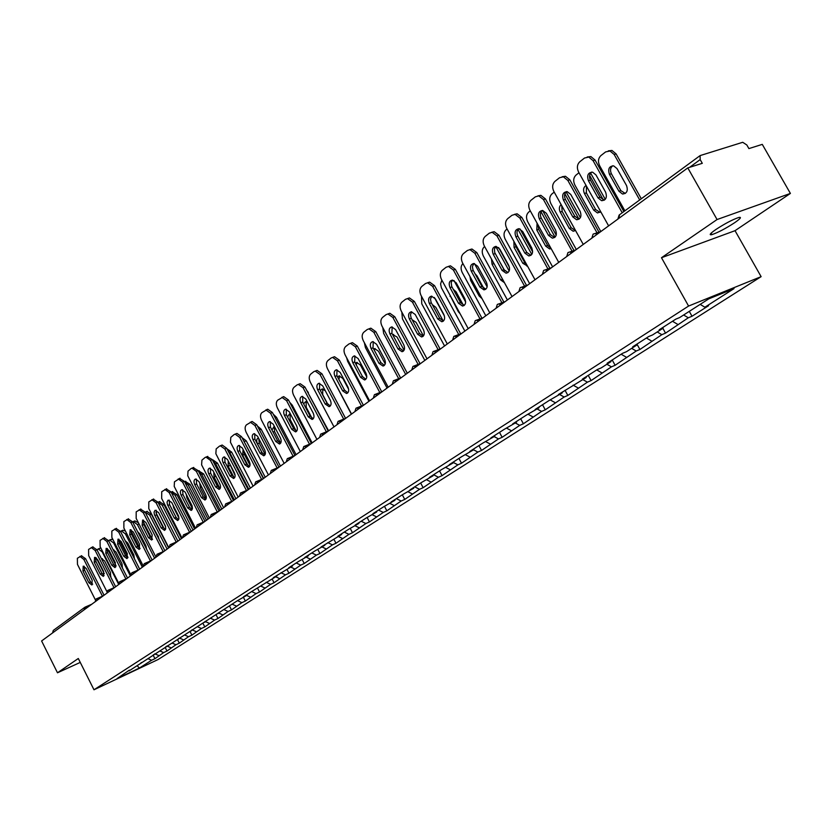 <?xml version="1.0" encoding="UTF-8"?>
<svg xmlns="http://www.w3.org/2000/svg" width="832" height="832" viewBox="0 0 832 832"><rect width="100%" height="100%" fill="white"/><g stroke="black" fill="none" stroke-linecap="round" stroke-linejoin="round"><path stroke-width="1.25" d="M734.635 222.716C725.535 228.623 717.943 232.596 711.88 234.645C708.739 235.29 710.06 233.584 715.842 229.528C724.911 223.61 732.534 219.606 738.712 217.495C741.936 216.83 740.584 218.577 734.635 222.716M790.4 193.43L717.059 219.534L661.482 257.722L735.03 230.682L790.4 193.43L762.278 144.373L748.894 148.595L746.834 144.986L742.726 142.293L700.107 155.594L700.18 159.598L702.291 163.322L687.794 167.898L41.6 640.962L57.491 672.786L80.257 662.407M735.03 230.682L761.124 276.65L158.174 659.485L93.985 689.78L688.584 306.051L761.124 276.65M700.18 304.377L704.881 307.216L734.022 288.61L708.781 298.854L679.609 317.574L675.771 319.155L659.194 329.805L663.042 328.214L663.125 327.278M704.881 307.216L708.583 305.698L692.016 316.254L689.281 311.376M683.644 314.995L688.314 317.782L692.016 316.254M688.314 317.782L665.538 333.133L662.865 328.328M657.207 331.958L661.835 334.682L665.538 333.133M661.835 334.682L639.922 349.471L636.938 344.094M631.634 348.369L636.22 351.021L639.922 349.471M636.22 351.021L615.129 365.279L612.206 359.986M606.882 364.25L611.426 366.85L615.129 365.279M611.426 366.85L591.115 380.588L588.245 375.378M582.91 379.642L587.413 382.169L591.115 380.588M587.413 382.169L567.84 395.429L565.022 390.291M559.686 394.545L564.148 397.02L567.84 395.429M564.148 397.02L545.272 409.812L542.516 404.747M537.17 408.99L541.59 411.414L545.272 409.812M541.59 411.414L523.39 423.769L520.676 418.777M515.341 422.999L519.719 425.37L523.39 423.769M519.719 425.37L502.154 437.31L499.491 432.38M494.146 436.602L498.493 438.911L502.154 437.31M498.493 438.911L481.541 450.455L478.92 445.598M473.543 449.779L477.88 452.067L481.541 450.455M477.88 452.067L461.51 463.226L458.942 458.432M453.118 462.363L457.87 464.838L461.51 463.226M457.87 464.838L442.062 475.634L439.525 470.902M433.555 474.739L438.422 477.246L442.062 475.634M438.422 477.246L423.145 487.687L420.659 483.018M414.7 486.845L419.526 489.299L423.145 487.687M419.526 489.299L404.758 499.418L402.303 494.801M396.365 498.618L401.149 501.03L404.758 499.418M401.149 501.03L386.859 510.827L384.488 506.345M378.529 510.078L383.271 512.439L386.859 510.827M383.271 512.439L369.45 521.924L367.172 517.608M361.171 521.227L365.872 523.536L369.45 521.924M365.872 523.536L352.498 532.73L350.314 528.57M344.282 532.074L348.941 534.342L352.498 532.73M348.941 534.342L335.993 543.254L333.892 539.25M327.829 542.641L332.446 544.866L335.993 543.254M332.446 544.866L319.914 553.509L317.886 549.64M311.802 552.937L316.378 555.121L319.914 553.509M316.378 555.121L304.242 563.503L302.276 559.738M296.192 562.962L300.726 565.115L304.242 563.503M300.726 565.115L288.964 573.248L287.03 569.525M280.966 572.738L285.47 574.85L288.964 573.248M285.47 574.85L274.061 582.743L272.158 579.062M266.126 582.275L270.587 584.345L274.061 582.743M270.587 584.345L259.532 592.01L257.65 588.38M251.649 591.573L256.069 593.611L259.532 592.01M256.069 593.611L245.346 601.058L243.495 597.459M237.526 600.652L241.904 602.649L245.346 601.058M241.904 602.649L231.504 609.877L229.674 606.33M223.777 609.523L228.082 611.468L231.504 609.877M228.082 611.468L217.994 618.498L216.185 614.983M210.402 618.207L214.583 620.09L217.994 618.498M214.583 620.09L204.797 626.912L203.008 623.438M197.34 626.683L201.396 628.493L204.797 626.912M201.396 628.493L191.901 635.138L190.143 631.696M184.569 634.962L188.521 636.709L191.901 635.138M188.521 636.709L179.296 643.167L177.57 639.766M172.099 643.053L175.947 644.738L179.296 643.167M175.947 644.738L166.982 651.019L165.277 647.66M159.9 650.957L163.644 652.59L166.982 651.019M163.644 652.59L154.939 658.694L153.234 655.314M147.982 658.684L151.622 660.254L154.939 658.694M151.622 660.254L139.391 668.065L117.031 678.61L129.324 670.145M663.042 328.214L652.579 334.932L648.731 336.523L632.715 346.809L636.563 345.207L626.454 351.697L622.606 353.298L607.121 363.251L610.969 361.639L601.182 367.91L597.345 369.533L582.358 379.153L586.196 377.53L558.386 394.545L562.224 392.912L549.224 400.431L535.184 409.458L539.001 407.815L526.302 415.158L512.689 423.904L516.506 422.25L504.088 429.426L490.89 437.902L494.697 436.249L482.55 443.269L469.747 451.485L473.543 449.831L461.656 456.685L449.238 464.662L453.014 462.998L441.376 469.706L429.322 477.454L433.087 475.79L421.689 482.352L409.978 489.871L413.733 488.207L402.574 494.634L391.186 501.946L394.919 500.282L383.989 506.574L372.923 513.677L376.646 512.013L365.924 518.17L355.17 525.075L358.873 523.411L348.358 529.454L337.896 536.172L341.578 534.508L321.09 546.967L324.761 545.314L314.642 551.117L304.73 557.482L308.381 555.818L298.449 561.517L288.798 567.715L292.427 566.062L273.27 577.678L276.89 576.025L252.335 591.126L243.402 596.866L246.979 595.223L237.744 600.506L129.147 670.842M672.485 321.266L677.851 324.459M646.391 338.021L651.716 341.13M636.563 345.207L636.657 344.282M621.15 354.234L626.423 357.271M610.969 361.639L611.062 360.724M596.721 369.928L601.942 372.902M586.196 377.53L586.3 376.626M573.082 385.154L578.23 388.034M562.224 392.912L562.328 392.018M550.306 399.974L555.246 402.698M539.001 407.815L539.115 406.931M528.216 414.336L532.958 416.915M516.506 422.25L516.63 421.377M506.782 428.262L511.337 430.716M494.697 436.249L494.822 435.386M485.971 441.771L490.36 444.101M473.543 449.831L473.668 448.968M465.702 454.854L469.986 457.101M453.014 462.998L453.149 462.145M445.952 467.532L450.195 469.726M433.087 475.79L433.222 474.947M426.764 479.846L430.976 481.998M413.733 488.207L413.878 487.375M408.106 491.816L412.277 493.927M394.919 500.282L395.075 499.45M389.969 503.454L394.098 505.534M376.646 512.013L376.802 511.191M372.32 514.79L376.418 516.818M358.873 523.411L359.029 522.6M355.139 525.814L359.195 527.8M341.578 534.508L341.744 533.707M338.416 536.536L342.441 538.491M324.761 545.314L324.917 544.513M322.13 546.998L326.113 548.912M308.381 555.818L308.537 555.027M306.259 557.18L310.211 559.062M292.427 566.062L292.594 565.271M290.794 567.102L294.715 568.953M276.89 576.025L277.056 575.255M275.714 576.774L279.604 578.594M261.747 585.749L261.914 584.979M261.019 586.217L264.867 587.995M246.979 595.223L247.156 594.464M246.667 595.421L250.484 597.168M232.586 604.458L232.762 603.71M232.606 604.375L236.454 606.122M218.546 613.465L218.722 612.726M218.65 613.007L222.768 614.869M204.849 622.263L205.015 621.525M205.098 621.473L209.394 623.397M191.474 630.843L191.651 630.115M192.078 629.834L196.331 631.727M178.412 639.226L178.599 638.498M179.348 638.009L183.57 639.87M165.662 647.41L165.849 646.682M166.92 645.996L171.101 647.826M153.213 655.398L153.39 654.68M154.762 653.806L158.912 655.606M141.034 663.208L141.222 662.501M52.582 632.923L53.258 630.458L84.802 607.298L86.892 607.797M137.145 665.704L139.391 668.065M717.059 219.534L687.794 167.898M661.482 257.722L688.584 306.051M93.985 689.78L78.302 658.497L57.491 672.786M92.685 584.199L90.553 581.953L84.666 570.284L84.157 566.218M81.38 555.807L85.561 558.688L83.824 559.395L102.44 596.201M104.042 595.244L85.561 558.688M95.378 599.872L77.459 564.377L77.366 558.282L81.65 555.693M86.247 568.454L92.165 580.164L91.894 584.99L88.837 582.67L82.94 571.002L83.231 566.145L86.247 568.454M83.824 559.395L79.924 556.4M110.677 576.919L110.448 572.478L104.562 560.872L101.41 558.646M118.633 584.314L102.18 551.886L98.28 548.933L96.949 549.838M104.312 573.778L96.273 557.898M110.292 576.17L110.926 576.524M102.44 558.657L102.211 560.227M99.694 548.35L100.974 548.267M104.114 575.63L101.941 573.352L95.971 561.569L95.482 557.419M92.674 546.905L96.928 549.796L95.181 550.503L114.026 587.694M115.658 586.747L96.928 549.796M106.881 591.583L88.67 555.599L88.598 549.422L92.966 546.78M97.625 559.676L103.615 571.501L103.314 576.41L100.214 574.08L94.234 562.276L94.567 557.346L97.625 559.676M95.181 550.503L91.229 547.487M115.814 566.862L113.589 564.554L107.536 552.646L107.068 548.413M104.229 537.794L108.555 540.696L106.808 541.414L125.892 578.989M127.535 578.053L108.555 540.696M118.664 583.138L100.142 546.624L100.079 540.353L104.541 537.659M109.252 550.69L115.326 562.65L114.993 567.632L111.852 565.282L105.799 553.363L106.153 548.35L109.252 550.69M106.808 541.414L102.794 538.366M127.785 557.877L125.507 555.558L119.382 543.514L118.924 539.198M116.043 528.466L120.453 531.388L118.695 532.095L138.029 570.086M139.693 569.15L120.453 531.388M130.749 574.558L111.873 537.441L111.842 531.076L116.386 528.33M121.16 541.497L127.317 553.592L126.953 558.646L123.75 556.286L117.624 544.232L118.019 539.146L121.16 541.497M118.695 532.095L114.629 529.038M140.036 548.694L137.706 546.343L131.487 534.165L131.05 529.766M128.149 518.929L132.631 521.862L130.863 522.569L150.457 560.966M152.131 560.04L132.631 521.862M143.166 565.864L123.885 528.039L123.874 521.581L128.513 518.783M133.349 532.085L139.589 544.315L139.183 549.453L135.938 547.071L129.73 534.882L130.166 529.714L133.349 532.085M130.863 522.569L126.745 519.49M152.578 539.282L150.186 536.91L143.894 524.597L143.478 520.104M140.535 509.163L145.111 512.106L143.322 512.814L163.186 551.626M164.871 550.711L145.111 512.106M156.01 557.211L136.178 518.409L136.188 511.857L140.93 509.007M145.829 522.454L152.152 534.82L151.705 540.041L148.418 537.638L142.116 525.314L142.594 520.062L145.829 522.454M143.322 512.814L139.152 509.704M122.429 568.006L122.002 563.805L116.043 552.084L113.152 549.754M130.406 575.952L113.651 542.994L109.689 540.01L108.576 540.738M116.064 565.791L107.286 548.506M113.88 549.848L113.641 550.711M111.093 539.438L112.965 539.573M134.41 558.792L133.827 554.944L127.785 543.088L125.226 540.748M142.355 567.206L125.372 533.884L121.358 530.889L120.474 531.43M127.962 557.388L118.82 539.438M122.762 530.327L125.362 530.92M146.619 549.245L145.922 545.875L139.807 533.894L137.634 531.648M154.586 558.251L137.374 524.576L133.307 521.55L132.652 521.903M140.057 548.652L130.801 530.514M134.69 520.998L138.351 522.662M159.037 539.313L158.298 536.588L150.426 522.486M167.097 549.089L149.656 515.039L145.142 512.158M152.121 539.094L143.146 521.529M168.626 547.966L151.393 514.342L149.656 515.039M146.9 511.451L151.393 514.342M171.59 528.819L163.686 513.417M160.316 515.923L165.662 526.895M179.91 539.708L162.23 505.284L157.955 502.247M164.32 529.017L155.886 512.564M181.449 538.585L163.977 504.587L162.23 505.284M159.401 501.686L163.977 504.587M165.422 529.651L162.978 527.259L156.593 514.8L156.208 510.214M153.223 499.158L157.882 502.112L156.094 502.819L176.218 542.058M177.923 541.164L157.882 502.112M168.875 547.789L148.772 508.55L148.803 501.904L153.65 498.992M158.61 512.585L165.433 526.053L165.703 528.882L164.528 530.4L161.2 527.987L154.398 514.55L154.066 512.117L155.054 510.297L158.61 512.585M156.094 502.819L151.861 499.689M173.004 505.003L173.742 507.905L178.974 518.066M193.024 530.109L175.105 495.29L171.122 492.159M176.446 517.993L169.302 504.088M194.574 528.975L176.862 494.593L175.105 495.29M172.193 491.681L176.862 494.593M178.589 519.782L176.082 517.358L169.603 504.764L169.239 500.084M166.213 488.914L170.966 491.868L169.166 492.575L189.582 532.251M191.298 531.367L170.966 491.868M182.052 538.138L161.668 498.451L161.73 491.702L166.681 488.727M171.704 502.476L178.62 516.11L178.88 518.981L177.674 520.53L174.283 518.097L167.388 504.494L167.066 502.029L168.095 500.167L171.704 502.476M169.166 492.575L164.882 489.434M186.17 494.166L186.857 497.869L192.421 508.674M206.471 520.27L188.292 485.056L184.652 481.905M208.021 519.137L190.06 484.359L188.292 485.056M185.297 481.437L190.06 484.359M192.067 509.662L189.509 507.229L182.936 494.489L182.603 489.705M179.535 478.41L184.382 481.374L182.572 482.092L203.268 522.205M205.005 521.342L184.382 481.374M195.562 528.258L174.21 486.398L174.46 481.822L180.034 478.213M185.12 492.118L192.14 505.908L192.462 508.404L191.693 510.11L191.131 510.401L187.699 507.957L181.126 495.206C179.951 492.357 180.159 490.516 181.761 489.684L185.12 492.118M182.572 482.092L178.225 478.92M199.774 483.236L200.283 487.594L206.107 498.857M220.241 510.182L201.802 474.562L198.578 471.484M221.79 509.049L203.58 473.866L201.802 474.562M198.723 470.943L203.58 473.866M205.889 499.294L203.268 496.829L196.602 483.943L196.3 479.066M193.18 467.646L198.13 470.621L196.31 471.328L217.298 511.909M219.055 511.056L198.13 470.621M209.404 518.118L187.741 475.769L188.022 471.13L191.1 468.52L193.731 467.438M198.879 481.499L205.566 494.447C206.762 497.307 206.544 499.169 204.932 500.032L201.448 497.567L194.782 484.661C193.586 481.77 193.814 479.898 195.468 479.045L198.879 481.499M196.31 471.328L191.901 468.135M213.793 472.17L214.053 477.058L220.064 488.665L217.37 486.179L210.61 473.138L210.34 468.156M234.354 499.855L215.644 463.819L212.909 460.907M235.914 498.711L217.443 463.122L215.644 463.819M215.363 475.207L220.251 484.879M213.034 459.982L217.443 463.122M207.178 456.612L212.233 459.597L210.392 460.304L231.681 501.342M233.459 500.51L212.233 459.597M223.6 507.728L201.614 464.88L201.916 460.158L205.088 457.486L207.771 456.383M212.982 470.61L219.773 483.714C220.979 486.626 220.75 488.519 219.076 489.393L215.55 486.907L208.78 473.855C207.574 470.902 207.813 468.998 209.529 468.135L212.982 470.61M210.392 460.304L205.93 457.09M228.228 460.938L228.155 466.253L234.042 477.568M248.82 489.258L229.84 452.795L227.708 450.247M250.39 488.114L231.639 452.098L229.84 452.795M229.185 462.79L235.123 475.498M227.188 448.937L231.639 452.098M234.603 477.755L231.837 475.249L224.983 462.051L224.744 456.966M221.53 445.286L222.175 445.047L226.689 448.282L224.848 448.989L246.449 490.506M248.238 489.684L226.689 448.282M238.16 497.068L215.852 453.7L216.174 448.906L219.43 446.17L222.175 445.047M227.448 459.441L234.343 472.701C235.57 475.665 235.321 477.589 233.584 478.483L230.006 475.977L223.142 462.769C221.905 459.763 222.175 457.818 223.943 456.955L227.448 459.441M224.848 448.989L220.324 445.744M243.1 449.53L242.622 455.177L248.248 465.962M263.661 478.4L243.069 439.639M265.242 477.246L246.21 440.804L244.4 441.501M243.714 450.715L244.431 454.48L250.026 465.223M241.998 437.58L246.21 440.804M249.517 466.565L246.688 464.038L239.72 450.684L239.522 445.484M236.257 433.68L236.954 433.41L241.53 436.675L239.668 437.382L261.591 479.388M263.401 478.587L241.53 436.675M253.094 486.138L230.454 442.239L230.807 437.362L234.135 434.554L236.954 433.41M242.289 447.98L249.288 461.406C250.536 464.422 250.266 466.388 248.466 467.293L244.847 464.766L237.879 451.391C236.621 448.323 236.912 446.358 238.742 445.474L242.289 447.98M239.668 437.382L235.102 434.117M258.43 437.934L258.367 437.944C256.516 438.828 256.214 440.783 257.462 443.82L262.486 453.43M280.467 466.097L261.154 429.218L259.428 429.874M258.762 438.578L259.272 443.123L265.179 454.418M257.4 425.984L261.154 429.218M264.815 455.083L261.924 452.535L254.852 439.005L254.686 433.69M251.368 421.762L252.127 421.47L256.755 424.757L254.894 425.464L277.139 467.969M278.97 467.189L256.755 424.757M268.424 474.916L246.158 432.297C244.712 429.062 244.795 426.587 246.407 424.871L252.127 421.47M257.525 436.218L264.638 449.81C265.907 452.889 265.606 454.886 263.744 455.801L260.073 453.263L252.99 439.722C251.722 436.592 252.034 434.585 253.937 433.69L257.525 436.218M254.894 425.464L250.266 422.167M274.227 426.15L271.981 430.071M296.098 454.646L276.494 417.321L275.174 417.82M274.3 426.296L274.508 431.465L280.634 443.154M273.281 414.211L276.494 417.321M280.53 443.29L277.566 440.721L270.39 427.024L270.265 421.595M266.874 409.531L267.717 409.219L272.397 412.526L270.514 413.223L293.103 456.238M294.954 455.489L272.397 412.526M284.159 463.393L261.55 420.243C260.083 416.967 260.177 414.45 261.83 412.693L267.717 409.219M273.177 424.143L280.394 437.902C281.684 441.043 281.362 443.082 279.427 444.007L275.704 441.449L268.518 427.742C267.218 424.538 267.561 422.49 269.547 421.595L273.177 424.143M270.514 413.223L265.845 409.916M290.555 414.222L289.37 414.107L287.529 416.978M312.146 442.905L292.23 405.111L291.346 405.444M290.066 414.097L290.139 419.505L296.234 431.08M289.692 402.314L292.23 405.111M296.67 431.184L293.634 428.584L286.343 414.721L286.26 409.167M282.807 396.958L283.733 396.625L288.454 399.963L286.572 400.66L309.504 444.194M311.376 443.456L288.454 399.963M300.331 451.558L277.358 407.867C275.87 404.539 275.974 401.981 277.68 400.192L283.733 396.625M289.245 411.736L296.577 425.672C297.887 428.886 297.544 430.955 295.526 431.891L291.762 429.312L284.461 415.428C283.14 412.162 283.504 410.072 285.574 409.167L289.245 411.736M286.572 400.66L281.84 397.322M307.466 402.241L305.5 401.71L303.659 403.842M328.63 430.841L307.965 392.735M306.166 401.7L306.197 407.222L312.031 418.267M306.748 390.416L308.391 392.579M313.258 418.735L310.138 416.125L302.723 402.085L302.702 396.406M299.177 384.051L300.186 383.687L304.959 387.046L303.066 387.743L326.352 431.818M328.234 431.07L304.959 387.046M316.94 439.4L293.602 395.158C292.094 391.789 292.209 389.178 293.966 387.338L297.034 384.914L300.186 383.687M305.75 398.996L313.206 413.098C314.548 416.385 314.163 418.506 312.073 419.442L308.256 416.842L300.841 402.782C299.489 399.443 299.894 397.311 302.047 396.406L305.75 398.996M303.066 387.743L298.293 384.374M325.302 390.738L322.078 388.97L320.33 390.52M322.712 388.96L322.691 394.618L327.943 404.539M330.294 405.943L327.101 403.312L319.571 389.085L319.602 383.282M315.994 370.791L317.106 370.386L321.922 373.776L320.018 374.462L343.678 419.089M345.571 418.35L321.922 373.776M334.006 426.899L310.284 382.086C308.755 378.674 308.89 376.022 310.69 374.14L313.851 371.644L317.106 370.386M322.722 385.892L330.304 400.182C331.666 403.541 331.25 405.704 329.066 406.65L325.208 404.03L317.668 389.792C316.295 386.36 316.732 384.197 318.978 383.282L322.722 385.892M320.018 374.462L315.203 371.072M348.66 389.376L342.857 378.456L339.113 375.877L337.542 376.958M329.649 372.798L351.364 414.19M339.706 375.877L338.905 379.527M347.818 392.798L344.542 390.135L336.887 375.731L336.97 369.782M333.289 357.157L334.516 356.71L339.373 360.131L337.449 360.818L361.494 405.995M363.397 405.257L339.373 360.131M351.562 414.055L327.444 368.649C325.894 365.186 326.04 362.492 327.902 360.558L331.146 357.989L334.516 356.71M340.174 372.414L347.88 386.89C349.263 390.343 348.816 392.548 346.538 393.494L342.649 390.853L334.984 376.428C333.58 372.913 334.058 370.698 336.398 369.782L340.174 372.414M337.449 360.818L332.602 357.396M366.777 376.969L360.402 365.019L356.626 362.43L355.295 363.106M346.622 357.698L347.662 361.348L368.961 401.305M357.178 362.419L356.242 364.874M365.841 379.267L362.482 376.584L354.702 361.993L354.848 355.909M351.062 343.127L352.425 342.649L357.313 346.091L355.389 346.778L379.829 392.527M381.732 391.799L357.313 346.091M369.606 400.837L345.093 354.838C343.512 351.322 343.678 348.577 345.592 346.59L348.941 343.959L352.425 342.649M358.134 358.561L365.966 373.225C367.38 376.761 366.891 379.007 364.51 379.964L360.578 377.302L352.789 362.69C351.354 359.081 351.874 356.814 354.318 355.909L358.134 358.561M355.389 346.778L350.501 343.325M385.226 363.854L378.446 351.208L374.639 348.587L373.62 348.962M364.374 342.711L365.414 347.568L387.057 388.055M375.138 348.587L374.275 350.189M384.394 365.342L380.952 362.648L373.027 347.849L373.235 341.619M369.356 328.702L370.864 328.172L375.783 331.646L373.849 332.322L398.684 378.664M400.598 377.936L375.783 331.646M388.19 387.234L363.251 340.621C361.65 337.054 361.826 334.256 363.802 332.228L367.245 329.503L370.864 328.172M376.605 344.292L384.571 359.164C386.017 362.794 385.486 365.092 383.001 366.049L379.028 363.355L371.103 348.546C369.647 344.833 370.209 342.524 372.767 341.619L376.605 344.292M373.849 332.322L368.93 328.848M404.092 350.168L397.01 336.991L392.548 334.506M382.782 327.538L383.656 333.403L405.683 374.431M393.63 334.36L392.964 335.286M403.478 351.01L399.953 348.296L391.893 333.299L392.174 326.914M388.19 313.851L389.865 313.269L394.794 316.763L392.85 317.439L418.111 364.385M420.035 363.667L394.794 316.763M407.306 373.235L381.94 325.988C380.318 322.369 380.515 319.519 382.543 317.429L386.09 314.631L389.865 313.269M395.626 329.607L403.728 344.687C405.205 348.41 404.633 350.761 402.022 351.707L398.029 348.993L389.958 333.986C388.482 330.169 389.085 327.818 391.778 326.914L395.626 329.607M392.85 317.439L387.92 313.945M423.436 335.93L416.114 322.369L412.09 319.727M401.814 312.083L402.438 318.833L424.84 360.402M423.145 336.253L419.526 333.518L411.081 317.824L410.478 314.662L411.684 311.771M407.534 298.584L409.438 297.929L414.378 301.444L412.422 302.11L438.121 349.679M440.045 348.962L414.378 301.444M427.003 358.821L401.19 310.918C399.537 307.247 399.755 304.346 401.846 302.203L405.496 299.312L409.438 297.929M415.22 314.486L423.467 329.763C424.965 333.611 424.351 336.003 421.606 336.95L417.591 334.214L409.386 318.989C407.867 315.058 408.522 312.655 411.351 311.771L415.22 314.486M412.422 302.11L407.493 298.584M443.227 321.038L435.791 307.299L432.297 304.637M444.465 316.108L434.366 297.482M421.502 296.296L421.772 303.826L444.558 345.966M443.394 321.048L439.691 318.282L431.09 302.37L430.487 299.125L431.787 296.171M427.596 282.776L429.624 282.121L434.554 285.657L432.598 286.322L458.744 334.526M460.678 333.809L434.554 285.657M447.294 343.959L421.013 295.391C419.338 291.668 419.578 288.714 421.73 286.499L425.495 283.535L429.624 282.121M435.406 298.896L443.81 314.392C445.338 318.365 444.662 320.809 441.771 321.734L437.746 318.978L429.385 303.545C427.846 299.489 428.563 297.024 431.538 296.161L435.406 298.896M432.598 286.322L427.669 282.776M463.351 305.209L456.061 291.793L453.211 289.234M449.197 293.634L458.297 311.657L460.096 313.706M465.639 302.006L453.929 280.478M441.854 280.134L440.575 283.91L441.386 287.778L464.88 331.094M464.277 305.365L460.47 302.588L451.714 286.437L451.183 282.578L452.504 280.082M448.282 266.469L450.455 265.824L455.364 269.381L453.398 270.036L480.002 318.895M481.946 318.188L455.364 269.381M468.218 328.65L441.449 279.386C439.743 275.621 440.003 272.594 442.229 270.327L446.108 267.259L450.455 265.824M456.217 282.838L464.776 298.553C466.336 302.65 465.598 305.146 462.55 306.062L458.526 303.274L450.018 287.622C448.438 283.421 449.218 280.914 452.369 280.082L456.217 282.838M453.398 270.036L448.49 266.469M483.943 288.621L476.944 275.798L474.926 273.624M469.924 276.442L470.714 280.561L479.149 296.026L482.009 298.605M487.136 286.863L474.406 263.557M462.894 263.567C460.762 265.855 460.533 268.809 462.197 272.449L485.815 315.765M485.805 289.203L481.905 286.406L472.992 270.015L472.399 266.594L473.876 263.494L477.682 266.261L486.398 282.204C487.989 286.447 487.178 289.006 483.964 289.879L479.95 287.082L471.286 271.201C469.674 266.854 470.538 264.285 473.855 263.494M469.612 249.652L471.952 249.018L476.819 252.595L474.843 253.24L501.935 302.775M503.88 302.068L476.819 252.595M489.788 312.863L462.53 262.891C460.793 259.064 461.074 255.975 463.372 253.646L467.376 250.484L471.952 249.018M474.843 253.24L469.986 249.652M506.085 273.198L502.06 270.369L493.23 254.259C491.587 249.746 492.523 247.114 496.049 246.376L499.834 249.163L508.716 265.346C510.338 269.745 509.454 272.355 506.043 273.198L508.009 272.522L504.015 269.703L494.707 252.502L494.426 248.986L495.934 246.376M504.774 270.795L497.734 258.232M491.494 259.054L492.055 264.233L500.646 279.916L504.431 282.672M509.163 270.982L495.747 246.532M484.64 246.553L484.224 246.875C481.915 249.194 481.624 252.252 483.34 256.038L507.395 299.967M509.454 267.363L498.576 247.541M491.629 232.294L494.166 231.681L498.961 235.279L496.974 235.914L524.566 286.135M526.521 285.438L498.961 235.279M512.044 296.566L484.266 245.866C482.498 241.977 482.799 238.836 485.181 236.434L489.31 233.168L494.166 231.681M496.974 235.914L492.18 232.315M513.874 241.322L514.062 247.385L522.818 263.286L527.457 266.001M531.783 254.415L517.993 229.393M507.083 228.998L506.106 229.767C503.714 232.149 503.402 235.269 505.149 239.106L529.651 283.67M532.626 251.815L520.052 228.998M515.122 243.599L515.986 246.75L524.732 262.631L526.822 264.867M530.951 255.299L526.854 252.46L517.858 236.132C516.464 233.054 516.745 230.568 518.7 228.706M514.363 214.386L517.119 213.793L521.82 217.391L519.834 218.015L547.934 268.954M549.9 268.268L521.82 217.391M535.018 279.75L506.709 228.301C504.91 224.349 505.232 221.135 507.697 218.66L511.961 215.29L517.119 213.793M522.704 231.514L531.752 247.926C533.416 252.512 532.438 255.185 528.819 255.954L524.878 253.126L515.882 236.777C514.207 232.066 515.237 229.382 518.981 228.717L522.704 231.514M519.834 218.015L515.133 214.417M537.066 223.163L536.775 229.996L545.688 246.137L549.619 248.924L551.148 248.633M555.048 237.162L541.029 211.827M530.265 210.86L528.674 212.108C526.209 214.562 525.866 217.745 527.644 221.645L552.614 266.864M556.213 235.144L542.745 210.818L541.414 211.234M537.95 224.754L538.699 229.372L547.612 245.492L550.909 248.196M554.632 237.515L550.43 234.655L541.258 218.088C539.822 214.906 540.145 212.358 542.225 210.444M537.846 195.874L540.862 195.333L545.428 198.921L543.442 199.534L572.083 251.212M574.049 250.536L545.428 198.921M558.74 262.371L529.88 210.153C528.05 206.138 528.403 202.862 530.941 200.314L535.35 196.83L540.862 195.333M546.322 213.273L555.547 229.944C557.242 234.718 556.171 237.463 552.323 238.15L548.454 235.31L539.271 218.712C537.576 213.793 538.71 211.047 542.693 210.486L546.322 213.273M543.442 199.534L538.866 195.936M561.122 204.558C559.125 206.482 558.823 208.978 560.217 212.046L569.306 228.426L573.154 231.234L575.546 230.526M578.999 219.201L564.886 193.814M554.216 192.13L551.98 193.877C549.432 196.404 549.068 199.649 550.878 203.611L576.326 249.506M580.403 217.63L566.405 192.473L565.386 192.785M561.735 205.67L562.151 211.432L571.23 227.791L575.453 230.599M566.082 191.942L566.405 192.473M579.103 219.128L574.787 216.258L565.438 199.43C563.961 196.154 564.335 193.544 566.54 191.589M562.12 176.758L565.438 176.27L569.837 179.826L567.84 180.43L597.054 232.877M599.019 232.211L569.837 179.826M583.263 244.421L553.821 191.412C551.959 187.335 552.344 183.976 554.965 181.355L559.52 177.757L565.438 176.27M570.731 194.428L580.154 211.349C581.87 216.362 580.684 219.159 576.576 219.742L572.811 216.892L563.451 200.054C561.714 194.886 562.973 192.088 567.226 191.651L570.731 194.428M567.84 180.43L563.441 176.862M586.071 185.463C583.44 187.242 582.899 189.925 584.438 193.513L593.705 210.132L597.449 212.94L600.704 211.671M603.387 200.013L589.628 175.396M578.978 172.754L576.056 175.042C573.414 177.653 573.019 180.97 574.86 184.995L600.818 231.577M605.28 199.337L590.845 173.514L590.221 173.701M586.466 186.17L586.373 192.91L595.629 209.508L599.955 212.337M604.406 200.127L599.976 197.236L590.429 180.149C588.921 176.769 589.337 174.075 591.687 172.078M587.226 156.978L590.886 156.572L595.067 160.087L593.07 160.67L622.222 212.763M623.875 211.557L595.067 160.087M608.618 225.867L578.573 172.026C576.68 167.887 577.086 164.455 579.81 161.751L584.522 158.028L590.886 156.572M595.972 174.938L605.592 192.13C607.339 197.392 606.018 200.252 601.619 200.689L598 197.86L588.442 180.752C586.685 175.323 588.089 172.463 592.634 172.193L595.972 174.938M593.07 160.67L588.89 157.154M626.517 185.536L617.001 168.584L613.673 165.87C609.138 166.161 607.734 168.979 609.461 174.356L618.925 191.235L622.523 194.022C626.912 193.565 628.243 190.736 626.517 185.536M639.694 199.94L614.162 154.482L610.012 151.018L605.644 151.902L600.922 155.584C598.198 158.278 597.771 161.668 599.654 165.755L624.884 210.818M641.306 198.765L616.106 153.92L614.162 154.482M612.706 165.766C610.345 167.742 609.908 170.404 611.395 173.763L620.849 190.622L625.279 193.461M608.327 150.852L611.957 150.457L616.106 153.92M85.446 606.975L91.738 604.261M84.136 609.825L84.802 607.298L91.79 604.219M700.18 159.598L689.624 167.326M619.538 214.833L618.821 218.39M96.502 598.77L98.28 599.466M108.118 590.242L109.918 590.949M119.995 581.526L121.836 582.223M132.153 572.603L134.035 573.29M144.602 563.462L146.515 564.148M157.352 554.102L159.307 554.788M170.425 544.513L172.411 545.199M183.81 534.685L185.838 535.371M197.527 524.607L199.607 525.294M211.598 514.28L213.72 514.956M226.034 503.693L228.197 504.358M240.833 492.814L243.048 493.48M256.038 481.666L258.305 482.321M271.638 470.205L273.957 470.86M287.664 458.442L290.035 459.087M304.138 446.358L306.561 446.992M321.058 433.93L323.544 434.564M338.468 421.148L341.006 421.772M356.366 408.013L358.977 408.626M374.795 394.482L377.458 395.086M393.765 380.567L396.5 381.15M413.296 366.226L416.104 366.798M433.43 351.447L436.301 352.009M454.178 336.211L457.132 336.762M475.582 320.507L476.58 320.143L478.608 321.038M497.661 304.294L498.763 303.909L500.781 304.814M520.458 287.56L521.674 287.165L523.661 288.059M544.003 270.275L545.366 269.859L547.3 270.754M568.339 252.418L569.868 251.982L571.73 252.866M593.497 233.948L595.223 233.501L596.991 234.374M88.837 582.67L90.553 581.953M82.94 571.002L84.666 570.284M102.7 551.678L102.18 551.886M100.214 574.08L101.941 573.352M94.234 562.276L95.971 561.569M111.852 565.282L113.589 564.554M105.799 553.363L107.536 552.646M123.75 556.286L125.507 555.558M117.624 544.232L119.382 543.514M135.938 547.071L137.706 546.343M129.73 534.882L131.487 534.165M148.418 537.638L150.186 536.91M142.116 525.314L143.894 524.597M114.514 542.63L113.651 542.994M126.61 533.385L125.372 533.884M138.996 523.921L137.374 524.576M161.2 527.987L162.978 527.259M154.804 515.518L156.593 514.8M174.366 507.655L173.742 507.905M174.283 518.097L176.082 517.358M167.804 505.482L169.603 504.764M187.876 497.463L186.857 497.869M187.699 507.957L189.509 507.229M181.126 495.206L182.936 494.489M201.729 487.022L200.283 487.594M201.448 497.567L203.268 496.829M194.782 484.661L196.602 483.943M215.831 476.351L214.053 477.058M215.55 486.907L217.37 486.179M208.78 473.855L210.61 473.138M229.954 465.556L228.155 466.253M230.006 475.977L231.837 475.249M223.142 462.769L224.983 462.051M244.431 454.48L242.622 455.177M244.847 464.766L246.688 464.038M237.879 451.391L239.72 450.684M259.272 443.123L257.462 443.82M260.073 453.263L261.924 452.535M252.99 439.722L254.852 439.005M274.508 431.465L273.01 432.037M275.704 441.449L277.566 440.721M268.518 427.742L270.39 427.024M290.139 419.505L289.068 419.921M291.762 429.312L293.634 428.584M284.461 415.428L286.343 414.721M306.197 407.222L305.573 407.462M308.256 416.842L310.138 416.125M300.841 402.782L302.723 402.085M325.208 404.03L327.101 403.312M317.668 389.792L319.571 389.085M342.649 390.853L344.542 390.135M334.984 376.428L336.887 375.731M360.578 377.302L362.482 376.584M352.789 362.69L354.702 361.993M379.028 363.355L380.952 362.648M371.103 348.546L373.027 347.849M398.029 348.993L399.953 348.296M389.958 333.986L391.893 333.299M417.591 334.214L419.526 333.518M409.386 318.989L411.32 318.313M437.746 318.978L439.691 318.282M429.385 303.545L431.34 302.869M458.869 311.459L458.297 311.657M450.59 296.213L450.018 296.41M458.526 303.274L460.47 302.588M450.018 287.622L451.974 286.957M480.366 295.599L479.149 296.026M471.942 280.145L470.714 280.561M479.95 287.082L481.905 286.406M471.286 271.201L473.252 270.546M502.559 279.25L500.646 279.916M493.969 263.588L492.055 264.233M502.06 270.369L504.015 269.703M493.23 254.259L495.196 253.614M519.293 228.769L518.253 229.091M524.732 262.631L522.818 263.286M515.986 246.75L514.062 247.385M524.878 253.126L526.854 252.46M515.882 236.777L517.858 236.132M547.612 245.492L545.688 246.137M538.699 229.372L536.775 229.996M548.454 235.31L550.43 234.655M539.271 218.712L541.258 218.088M571.23 227.791L569.306 228.426M562.151 211.432L560.217 212.046M572.811 216.892L574.787 216.258M563.451 200.054L565.438 199.43M595.629 209.508L593.705 210.132M586.373 192.91L584.438 193.513M598 197.86L599.976 197.236M588.442 180.752L590.429 180.149M620.849 190.622L618.925 191.235M611.395 173.763L609.461 174.356M711.88 234.645L711.069 233.21M617.864 219.097L619.133 215.041L700.107 155.594M103.178 595.878L96.148 598.967L95.212 601.713M114.837 587.35L107.754 590.45L106.808 593.226M126.755 578.625L119.631 581.724L118.685 584.532M138.954 569.691L131.799 572.801L130.832 575.64M151.455 560.539L144.248 563.659L143.27 566.53M164.247 551.179L156.988 554.299L156.01 557.201M177.351 541.58L170.05 544.71L169.073 547.643M190.778 531.752L183.435 534.893L182.447 537.857M204.537 521.674L197.153 524.815L196.154 527.81M218.65 511.347L211.224 514.488L210.215 517.525M233.126 500.75L225.659 503.901L224.64 506.969M247.967 489.882L240.458 493.022L239.439 496.132M263.214 478.733L255.663 481.874L254.623 485.014M278.855 467.272L271.263 470.413L270.223 473.595M294.923 455.51L287.29 458.65L286.239 461.874M311.418 443.435L303.753 446.566L302.692 449.821M328.38 431.018L320.674 434.138L319.602 437.445M345.821 418.246L338.083 421.366L337.002 424.705M363.761 405.122L355.982 408.221L354.89 411.611M382.21 391.612L374.41 394.701L373.308 398.133M401.201 377.707L393.37 380.775L392.257 384.259M420.753 363.386L412.911 366.434L411.778 369.959M440.898 348.639L433.035 351.655L431.891 355.233M461.666 333.445L453.783 336.419L452.629 340.059M483.059 317.782L475.186 320.715L474.022 324.397M505.138 301.621L497.266 304.502L496.09 308.246M527.904 284.95L520.062 287.768L518.866 291.564M551.408 267.738L543.608 270.483L542.391 274.342M575.682 249.974L567.944 252.616L566.717 256.537M600.746 231.629L593.102 234.146L591.854 238.139M98.28 548.933L99.975 548.236M109.689 540.01L111.394 539.323M121.358 530.889L123.084 530.192M133.307 521.55L135.034 520.863M145.538 512.002L147.274 511.306M158.049 502.216L159.806 501.53M171.101 492.118L172.63 491.514M184.558 481.728L185.775 481.26M198.37 471.089L199.233 470.746M279.427 444.007L279.968 443.799M295.526 431.891L296.13 431.662M312.073 419.442L312.728 419.193M329.066 406.65L329.794 406.38M346.538 393.494L347.339 393.193M364.51 379.964L365.394 379.642M383.001 366.049L383.978 365.685M402.022 351.707L403.114 351.312M421.606 336.95L422.833 336.502M441.771 321.734L443.154 321.246M462.55 306.062L464.1 305.51M483.964 289.879L485.722 289.276M527.374 265.866L526.791 266.063M528.819 255.954L530.785 255.289M551.044 248.446L549.619 248.924M552.323 238.15L554.289 237.494M575.078 230.589L573.154 231.234M576.576 219.742L578.552 219.097M599.373 212.306L597.449 212.94M601.619 200.689L603.595 200.065M610.012 151.018L611.957 150.457M624.447 193.398L622.523 194.022"/></g></svg>
